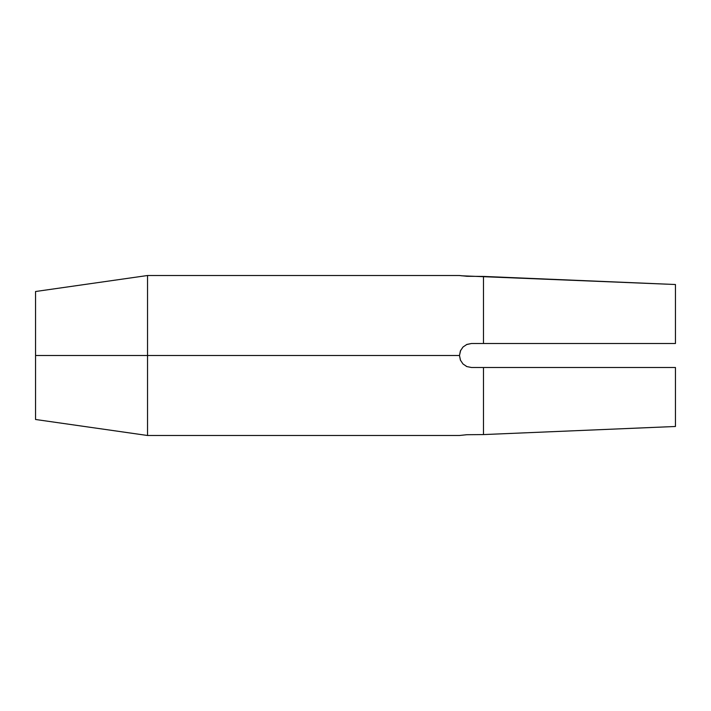 <?xml version="1.0" encoding="UTF-8"?>
<svg xmlns="http://www.w3.org/2000/svg" width="711" height="711" viewBox="0 0 711 711"><rect width="100%" height="100%" fill="white"/><g stroke="black" fill="none" stroke-linecap="round" stroke-linejoin="round"><path stroke-width="1.07" d="M667.425 367.498L675.45 367.498L675.45 426.484L483.48 434.581L675.45 426.484L675.45 367.498L483.48 367.498L483.48 434.581L466.878 434.714L459.484 435.488L466.878 434.714L483.48 434.581L483.48 367.498L471.482 367.498L466.878 366.583L462.994 363.979L460.399 360.095L459.484 355.5L460.399 360.095L459.484 355.5L35.55 355.5L35.55 419.49L35.55 355.5L147.532 355.5L147.532 435.488L147.532 355.5L459.484 355.5L460.399 350.905L463.092 346.924M460.524 360.379L459.484 355.5L460.666 350.301M466.505 344.586L471.482 343.502L675.45 343.502L675.45 284.516L483.48 276.419L483.48 343.502L483.48 276.419L466.887 276.286L459.484 275.512L147.532 275.512L147.532 355.5L147.532 275.512L35.55 291.51L35.55 355.5L35.55 291.51M675.45 367.498L471.482 367.498L466.878 366.583L462.994 363.979L460.399 360.095M460.399 350.905L462.994 347.021L466.887 344.417L471.482 343.502L675.45 343.502L675.45 284.516L461.501 275.788M508.596 277.477L652.591 283.556M652.591 427.444L508.596 433.523M466.816 366.556L466.22 366.289M466.851 434.714L465.981 434.776M460.39 275.646L459.484 275.512M462.994 347.021L466.887 344.417M675.45 343.502L667.425 343.502M459.484 435.488L147.532 435.488L35.55 419.49"/></g></svg>
